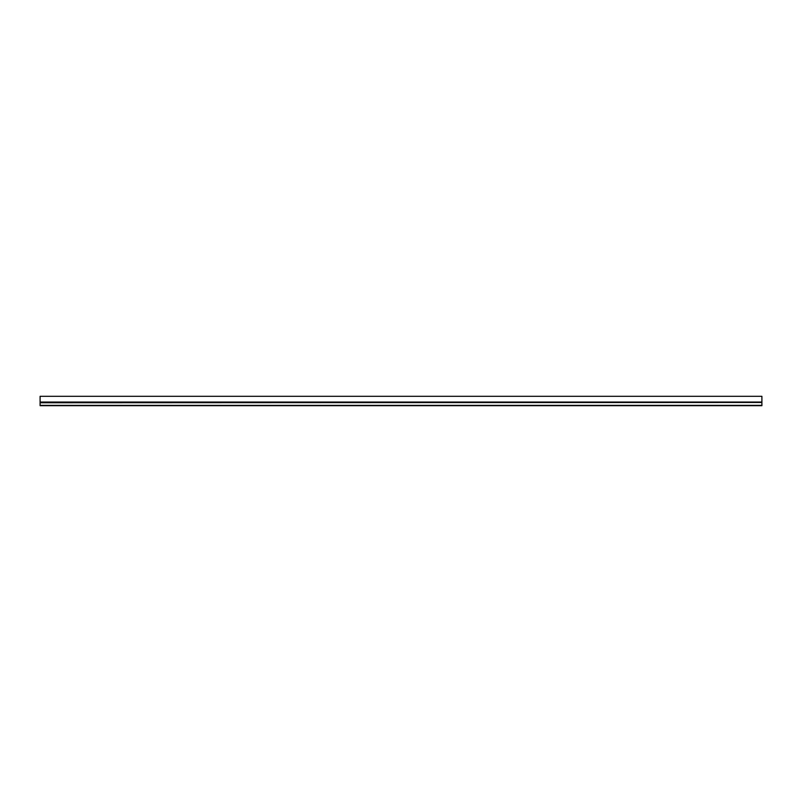 <?xml version="1.0" encoding="UTF-8"?>
<svg xmlns="http://www.w3.org/2000/svg" width="802" height="802" viewBox="0 0 802 802"><rect width="100%" height="100%" fill="white"/><g stroke="black" fill="none" stroke-linecap="round" stroke-linejoin="round"><path stroke-width="1.2" d="M40.1 402.043L761.9 402.043L761.9 396.308L40.1 396.308L40.1 405.692L761.9 405.682L40.1 405.692M761.9 402.043L40.1 402.444M761.9 402.444L40.1 402.754M761.9 402.754L761.9 405.692M761.9 405.371L40.1 405.371"/></g></svg>
